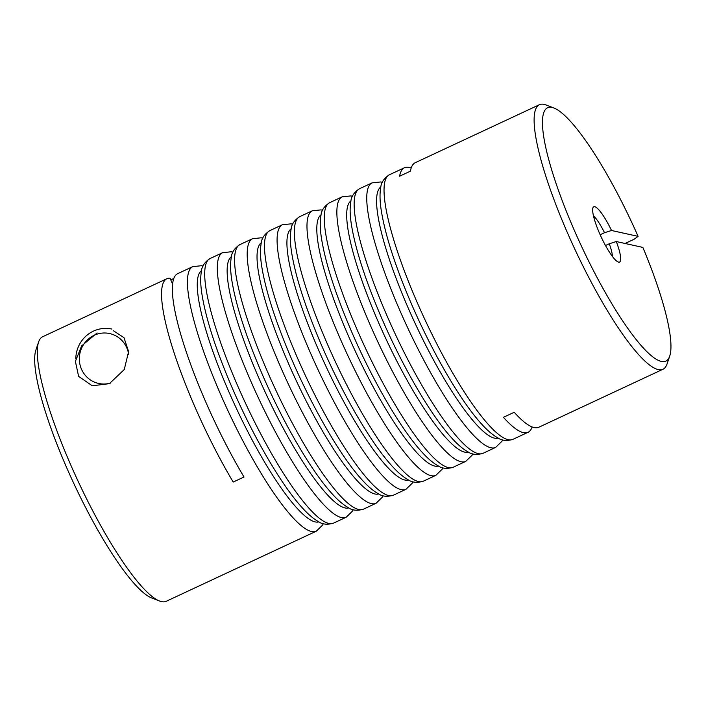 <?xml version="1.0" encoding="UTF-8"?>
<svg xmlns="http://www.w3.org/2000/svg" width="706" height="706" viewBox="0 0 706 706"><rect width="100%" height="100%" fill="white"/><g stroke="black" fill="none" stroke-linecap="round" stroke-linejoin="round"><path stroke-width="1.06" d="M110.665 383.023A25.548 24.754 102.5 0 1 81.446 369.097A25.548 24.754 102.5 0 1 94.136 335.297A25.548 24.754 102.5 0 1 126.824 347.908A25.548 24.754 102.5 0 1 128.616 354.165M111.875 329.067A30.42 29.467 -77.5 0 0 75.798 358.807M113.198 330.602L123.991 337.689L128.607 351.597L124.247 369.573L109.377 383.667L92.265 385.785L78.622 376.395L75.392 361.41L81.658 345.878L97.11 332.95M625.057 243.473L634.103 239.255L638.092 236.36A139.814 27.808 65 0 0 553.848 107.992A139.814 27.808 65 0 0 551.986 107.418A139.814 27.808 65 0 0 572.848 226.944A139.814 27.808 65 0 0 661.372 361.419A139.814 27.808 65 0 0 669.729 356.071A139.814 27.808 65 0 0 642.857 247.409L616.294 241.54L609.269 243.764A24.331 4.836 65 0 1 612.384 256.402M616.294 241.54A30.517 6.072 -115 0 1 618.615 262.138A30.517 6.072 -115 0 1 618.209 262.005A30.517 6.072 -115 0 1 601.177 236.987A30.517 6.072 -115 0 1 592.916 207.864A30.517 6.072 -115 0 1 594.743 206.699A30.517 6.072 -115 0 1 611.528 230.491L604.512 232.715A24.331 4.836 65 0 0 593.481 215.939M669.729 356.071L667.029 364.014A145.992 29.034 -115 0 1 662.978 369.256A145.992 29.034 -115 0 1 658.301 369.591A145.992 29.034 -115 0 1 570.289 239.228A145.992 29.034 -115 0 1 539.402 104.709A145.992 29.034 -115 0 1 544.079 104.364A145.992 29.034 -115 0 1 546.029 104.965L553.848 107.992M605.51 245.52L609.269 243.764M539.402 104.709L415.26 162.698A145.992 29.034 65 0 0 410.407 171.161L399.605 176.209A145.992 29.034 -115 0 1 404.459 167.746A145.992 29.034 -115 0 1 409.127 167.401A145.992 29.034 -115 0 1 411.174 168.037M532.112 426.953A145.992 29.034 -115 0 1 528.026 432.293A145.992 29.034 -115 0 1 523.358 432.628A145.992 29.034 -115 0 1 503.44 417.317L514.242 412.278A145.992 29.034 65 0 0 534.16 427.589A145.992 29.034 65 0 0 538.828 427.245L662.978 369.256M323.304 523.658L322.624 525.052L316.297 531.194A145.992 29.034 -115 0 1 311.62 531.53A145.992 29.034 -115 0 1 219.187 391.115A145.992 29.034 -115 0 1 192.72 266.647L177.594 273.707A145.992 29.034 65 0 0 244.011 477.009L233.209 482.048A145.992 29.034 -115 0 1 166.792 278.755A145.992 29.034 -115 0 1 170.049 278.208L172.502 283.909M166.792 278.755L42.651 336.744A145.992 29.034 65 0 0 38.601 341.986A145.992 29.034 65 0 0 78.137 481.307A145.992 29.034 65 0 0 159.6 601.035A145.992 29.034 65 0 0 161.55 601.636A145.992 29.034 65 0 0 166.228 601.291L316.297 531.194M173.332 279.638L172.988 278.852L170.773 279.894M172.988 278.852A145.992 29.034 -115 0 1 173.517 279.046M159.6 601.035L151.781 598.008A139.814 27.808 -115 0 1 73.759 483.354A139.814 27.808 -115 0 1 35.9 349.929L38.601 341.986M600.153 234.745L604.512 232.715M638.092 236.36L611.528 230.491M201.554 270.645A138.694 27.578 65 0 0 227.438 388.476A138.694 27.578 65 0 0 318.9 521.849M508.232 439.697A145.992 29.034 65 0 0 512.909 439.353C506.723 441.197 501.595 440.641 497.518 437.702C492.25 434.702 486.549 429.707 480.415 422.709C459.527 399.375 431.595 350.935 410.857 302.556C394.972 265.385 385.088 234.551 381.196 210.044C379.819 201.025 379.66 193.568 380.719 187.69C381.081 182.651 383.958 178.362 389.333 174.806A145.992 29.034 65 0 0 415.799 299.273A145.992 29.034 65 0 0 508.232 439.697M380.878 186.878A138.694 27.578 65 0 0 406.762 304.71A138.694 27.578 65 0 0 498.224 438.082M502.628 439.891L501.948 441.285L495.621 447.427A145.992 29.034 -115 0 1 490.944 447.772A145.992 29.034 -115 0 1 398.511 307.348A145.992 29.034 -115 0 1 372.044 182.88L359.442 188.767A145.992 29.034 65 0 0 385.908 313.235A145.992 29.034 65 0 0 478.341 453.658A145.992 29.034 65 0 0 483.019 453.314C476.841 455.149 471.705 454.602 467.628 451.663C462.368 448.663 456.667 443.668 450.534 436.67C429.636 413.337 401.705 364.896 380.966 316.517C365.09 279.347 355.197 248.512 351.306 224.005C349.929 214.986 349.77 207.529 350.829 201.651C351.2 196.612 354.068 192.323 359.442 188.767M350.997 200.839A138.694 27.578 65 0 0 376.872 318.671A138.694 27.578 65 0 0 468.334 452.043M472.738 453.852L472.058 455.246L465.731 461.389A145.992 29.034 -115 0 1 461.062 461.733A145.992 29.034 -115 0 1 368.62 321.309A145.992 29.034 -115 0 1 342.163 196.842L329.561 202.728A145.992 29.034 65 0 0 356.018 327.196A145.992 29.034 65 0 0 448.46 467.619A145.992 29.034 65 0 0 453.128 467.275C446.951 469.111 441.824 468.563 437.738 465.625C432.478 462.624 426.777 457.629 420.644 450.631C399.755 427.298 371.815 378.857 351.085 330.479C335.2 293.308 325.307 262.464 321.415 237.966C320.039 228.947 319.88 221.49 320.939 215.612C321.309 210.573 324.178 206.284 329.561 202.728M321.106 214.8A138.694 27.578 65 0 0 346.981 332.632A138.694 27.578 65 0 0 438.444 466.004M442.856 467.813L442.168 469.208L435.849 475.35A145.992 29.034 -115 0 1 431.172 475.694A145.992 29.034 -115 0 1 338.739 335.271A145.992 29.034 -115 0 1 312.273 210.803L299.671 216.689A145.992 29.034 65 0 0 326.137 341.157A145.992 29.034 65 0 0 418.57 481.58A145.992 29.034 65 0 0 423.247 481.236C417.061 483.072 411.933 482.525 407.856 479.586C402.588 476.585 396.887 471.59 390.753 464.592C369.865 441.259 341.933 392.818 321.195 344.44C305.31 307.269 295.426 276.425 291.534 251.927C290.157 242.908 289.998 235.451 291.057 229.574C291.419 224.534 294.296 220.246 299.671 216.689M388.679 495.541A145.992 29.034 65 0 0 393.357 495.197C387.17 497.033 382.043 496.486 377.966 493.547C372.697 490.546 367.005 485.552 360.872 478.553C339.974 455.22 312.043 406.78 291.304 358.401C275.428 321.23 265.535 290.387 261.644 265.888C260.267 256.869 260.108 249.412 261.167 243.535C261.538 238.496 264.406 234.207 269.78 230.65A145.992 29.034 65 0 0 296.246 355.118A145.992 29.034 65 0 0 388.679 495.541M291.216 228.762A138.694 27.578 65 0 0 317.1 346.593A138.694 27.578 65 0 0 408.562 479.965M412.966 481.774L412.286 483.169L405.959 489.311A145.992 29.034 -115 0 1 401.282 489.655A145.992 29.034 -115 0 1 308.849 349.232A145.992 29.034 -115 0 1 282.382 224.764L269.78 230.65M261.335 242.723A138.694 27.578 65 0 0 287.21 360.554A138.694 27.578 65 0 0 378.672 493.926M383.076 495.736L382.396 497.13L376.069 503.272A145.992 29.034 -115 0 1 371.4 503.616A145.992 29.034 -115 0 1 278.958 363.193A145.992 29.034 -115 0 1 252.501 238.725L239.89 244.611A145.992 29.034 65 0 0 266.356 369.079A145.992 29.034 65 0 0 358.798 509.503A145.992 29.034 65 0 0 363.466 509.158C357.289 510.994 352.153 510.447 348.076 507.508C342.816 504.508 337.115 499.504 330.982 492.514C310.093 469.181 282.153 420.741 261.423 372.362C245.538 335.191 235.645 304.348 231.753 279.85C230.377 270.83 230.218 263.373 231.277 257.496C231.647 252.457 234.516 248.168 239.89 244.611M231.444 256.684A138.694 27.578 65 0 0 257.319 374.515A138.694 27.578 65 0 0 348.782 507.888M353.194 509.697L352.506 511.091L346.187 517.233A145.992 29.034 -115 0 1 341.51 517.577A145.992 29.034 -115 0 1 249.077 377.154A145.992 29.034 -115 0 1 222.611 252.686L210.009 258.572A145.992 29.034 65 0 0 236.466 383.04A145.992 29.034 65 0 0 328.908 523.464A145.992 29.034 65 0 0 333.585 523.12C327.399 524.955 322.271 524.408 318.185 521.469C312.926 518.469 307.225 513.465 301.091 506.476C280.203 483.142 252.271 434.702 231.533 386.323C215.648 349.152 205.764 318.309 201.872 293.811C200.495 284.792 200.336 277.334 201.395 271.457C201.757 266.418 204.634 262.129 210.009 258.572M404.459 167.746L389.333 174.806M376.069 503.272L363.466 509.158M346.187 517.233L333.585 523.12M495.621 447.427L483.019 453.314M465.731 461.389L453.128 467.275M435.849 475.35L423.247 481.236M405.959 489.311L393.357 495.197M528.026 432.293L512.909 439.353M232.883 252.148L231.303 251.76L222.611 252.686M262.773 238.187L261.194 237.798L252.501 238.725M292.663 224.226L291.075 223.837L282.382 224.764M322.545 210.264L320.965 209.876L312.273 210.803M352.435 196.303L350.856 195.915L342.163 196.842M382.325 182.342L380.737 181.954L372.044 182.88M203.001 266.109L201.413 265.721L192.72 266.647"/></g></svg>
